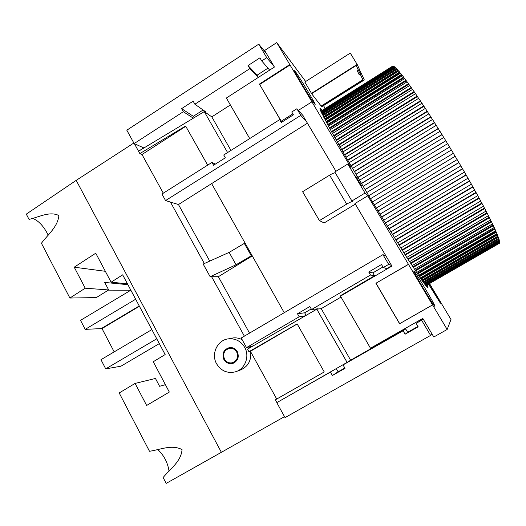 <?xml version="1.0" encoding="UTF-8"?>
<svg xmlns="http://www.w3.org/2000/svg" width="526" height="526" viewBox="0 0 526 526"><rect width="100%" height="100%" fill="white"/><g stroke="black" fill="none" stroke-linecap="round" stroke-linejoin="round"><path stroke-width="0.79" d="M322.228 110.322L319.854 107.994L320.439 110.329L328.941 127.042L346.641 158.352L370.409 198.578L405.743 255.833L421.596 279.898C425.028 284.724 427.211 287.446 428.131 288.064L427.27 284.862M429.275 283.711C434.535 292.278 440.854 303.331 440.407 303.219L428.519 284.145M295.316 71.49C299.13 76.375 316.205 104.773 315.133 104.437L314.561 103.865C311.346 100.012 293.311 70.083 294.573 70.694L295.316 71.49M434.864 306.27L434.864 306.27C436.054 306.428 414.909 270.864 413.903 271.002L413.857 270.995C412.377 270.371 434.614 307.723 434.864 306.27M159.312 343.616L120.908 366.214L105.726 368.871L156.748 338.797L165.151 354.563L153.25 361.743L169.319 392.067L146.649 405.467L135.097 383.415L119.198 392.955L149.489 451.269C159.917 449.842 171.647 444.161 182.049 449.579C181.115 461.683 169.944 469.028 163.132 477.536L166.177 483.394L221.38 452.307L76.198 180.359L133.854 143M32.474 218.31C38.556 220.624 43.809 226.252 48.221 235.188M236.707 352.012C234.997 349.238 232.584 348.008 229.461 348.337C224.221 350.119 222.564 353.735 224.497 359.166C226.344 362.144 228.935 363.341 232.268 362.756C237.147 360.744 238.626 357.161 236.707 352.012M233.952 362.236L234.99 362.322M223.885 359.528C225.93 362.808 228.79 364.123 232.466 363.466C237.811 361.237 239.429 357.305 237.318 351.657C235.451 348.613 232.801 347.259 229.382 347.607C223.596 349.553 221.762 353.531 223.885 359.528M244.682 347.344C240.961 341.249 235.674 338.402 228.823 338.803C217.659 339.586 210.722 353.794 216.594 363.795C221.071 370.935 227.291 373.631 235.26 371.875C245.011 369.318 249.995 356.372 244.682 347.344M242.138 339.684C239.31 338.198 236.332 337.607 233.202 337.916L230.375 338.488M361.362 185.546L355.648 176.006L361.362 185.546M325.186 108.461L323.497 105.621M298.354 110.388L311.918 101.827L350.987 167.59L347.798 164.02L365.031 193.042L367.753 195.81L408.439 264.302L375.912 283.264L399.589 323.74L432.563 304.909L447.159 329.473L450.986 319.499L429.525 283.56M321.379 106.568L363.15 80.287L360.185 73.929L359.127 74.6L357.614 71.391L358.679 70.714L356.227 65.461L311.655 93.694M321.577 106.831L364.314 79.945L361.092 72.943L360.034 73.614L358.837 71.043L359.902 70.366L357.167 64.422L311.464 93.372M357.167 64.422L350.27 53.087L304.751 82.082M359.482 180.26L439.992 131.336L441.978 134.524L361.362 183.429M357.779 177.38L438.191 128.449L436.232 125.333L355.938 174.264M354.281 171.443L434.45 122.519L432.523 119.487L352.499 168.405M350.888 165.657L430.781 116.765L428.894 113.84L349.165 162.705M347.62 160.049L427.191 111.216L425.363 108.409L345.97 157.202M344.497 154.644L423.713 105.897L421.944 103.227L342.926 151.915M341.525 149.476L420.359 100.847L418.663 98.316L340.039 146.879M338.724 144.565L417.144 96.074L415.527 93.707L337.33 142.112M336.101 139.936L414.08 91.609L412.548 89.407L334.806 137.634M333.668 135.603L411.187 87.467L409.747 85.442L332.485 133.472M331.439 131.592L408.472 83.667L407.131 81.819L330.361 129.633M329.421 127.917L405.947 80.215L404.711 78.558L328.448 126.135M327.613 124.583L403.626 77.131L402.495 75.665L326.751 122.985M326.021 121.611L401.509 74.416L400.49 73.153L325.278 120.204M324.647 119.001L399.609 72.082L398.701 71.01L324.016 117.785M323.497 116.759L397.926 70.122L397.137 69.254L322.977 115.74M322.556 114.898L396.459 68.551L395.789 67.88L322.155 114.07M321.833 113.406L395.223 67.354L394.664 66.881L321.537 112.781M321.307 112.301L394.204 66.539L393.764 66.256L321.116 111.88M320.978 111.578L393.409 66.092L320.88 111.354M320.827 111.242L392.837 66.006L320.814 111.21M499.43 243.282L425.823 285.697L499.378 243.209M425.764 285.618L499.568 243.097L499.509 242.552M425.633 285.454L499.661 242.802M425.455 285.224L499.7 242.447L499.417 241.533M425.192 284.888L499.68 241.96M424.896 284.494L499.608 241.421L499.095 240.145M424.508 283.968L499.476 240.744M424.094 283.409L499.292 240.027L498.569 238.37M423.575 282.699L499.042 239.152M423.049 281.962L498.753 238.265L497.82 236.207M422.411 281.062L498.378 237.193M421.767 280.148L497.977 236.121L496.833 233.682M421.01 279.063L497.478 234.852M420.261 277.971L496.965 233.603L495.604 230.789M419.386 276.689L496.347 232.144M418.532 275.427L495.722 230.717L494.144 227.534M417.545 273.961L494.979 229.073M416.585 272.521L494.249 227.475L492.441 223.925M415.481 270.864L493.381 225.634M414.429 269.259L492.54 223.872L490.515 219.98M413.219 267.418L491.56 221.854M412.062 265.65L490.607 219.927L488.371 215.699M410.753 263.631L489.509 217.738M409.504 261.705L488.45 215.653L486.004 211.11M408.097 259.515L487.24 213.293M406.762 257.438L486.083 211.064L483.44 206.225M405.263 255.084L484.768 208.552M403.85 252.861L483.512 206.179L480.679 201.07M402.265 250.363L482.092 203.523M400.779 248.002L480.744 201.024L477.733 195.665M399.116 245.359L479.232 198.236M397.557 242.88L477.799 195.626L474.616 190.037M395.828 240.112L476.194 192.713M394.211 237.522L474.682 189.998L471.349 184.218M392.422 234.635L472.999 186.98M390.752 231.946L471.414 184.179L467.949 178.229M388.911 228.961L469.652 181.069M387.202 226.187L468.008 178.196L464.425 172.114M385.315 223.123L466.187 175.013M383.572 220.276L464.491 172.074L460.802 165.9M381.659 217.139L462.61 168.839M379.89 214.246L460.868 165.861L457.101 159.621M377.951 211.058L458.942 162.587M376.169 208.125L457.166 159.582L453.34 153.309M374.223 204.903L455.207 156.288M372.434 201.945L453.405 153.27L451.42 149.982L370.488 198.71M368.713 195.751L449.605 146.971L447.613 143.697L366.773 192.516M367.753 195.81L354.984 203.509L391.929 266.09L340.493 296.158L370.482 348.219L422.825 318.421L433.799 337.008L447.159 329.473M281.259 121.184L292.857 113.866M281.226 121.151L259.403 84.088L280.91 120.855M259.403 84.088L289.78 64.56L276.735 42.606L264.631 50.47L274.421 67.045L226.371 98.02L249.719 138.562M302.66 115.161L335.956 171.279M304.87 82.003L311.859 94.029L321.702 106.745M305.659 81.504L276.735 42.606M311.918 101.827L289.78 64.56M408.439 264.302L432.563 304.909M417.94 326.442L407.65 332.287L405.73 329L371.369 348.56L371.001 347.923M297.203 323.97L250.409 351.296L248.93 351.716L247.516 349.146L316.797 309.189L347.101 362.401L276.801 402.64L330.446 372.112L332.373 375.525L345.003 368.351L343.057 364.932L403.1 330.762L405.112 334.207L418.15 326.797L416.119 323.352L423.2 319.058M391.712 265.715L386.774 268.608L383.283 267.543L381.501 264.519L368.733 272.001L370.501 275.026L311.57 309.525L309.86 306.52L297.486 313.772L299.182 316.777L246.503 347.614L253.203 345.865M382.941 266.965L372.855 272.869L374.551 275.755L340.795 295.494L341.006 295.862M134.38 143.657L138.542 151.218L143.73 147.878L134.163 143.559L126.812 130.198L258.772 44.158L266.373 53.422M258.772 44.158L266.741 57.676L274.066 66.454M303.14 115.694L296.881 108.757L300.787 115.378L165.559 200.577L178.459 204.535L307.526 123.123M306.908 122.071L300.787 115.378M386.025 256.083L382.941 254.643L388.688 264.381L383.283 267.543M391.548 265.439L388.688 264.381M423.22 319.078L421.628 320.222L430.597 335.424L431.833 333.675M108.356 290.142L130.783 290.227M76.198 180.359L26.3 214.128L29.029 219.388C38.608 217.304 49.497 210.9 58.886 215.529C57.742 227.022 47.702 234.734 41.429 243.249L69.886 298.032L96.297 297.591L108.678 289.944L104.7 282.429L127.897 284.678M69.886 298.032L85.232 288.209L108.678 289.944M156.748 338.797L122.657 274.842L111.111 282.199L95.752 253.21L74.225 267.188L85.232 288.209M157.695 449.48C163.934 455.273 167.722 462.518 169.056 471.217M111.111 282.199L127.443 283.823M239.534 370.357C247.746 367.148 251.467 360.961 250.692 351.802M249.587 347.949L249.12 346.93M221.38 452.307L284.507 416.645M276.801 402.64L285.046 417.618L430.597 335.424M231.052 347.541L230.184 348.159M230.953 150.423L211.814 116.877L204.272 111.611L138.542 151.218L139.85 153.592L141.994 154.506L185.777 126.306M250.409 351.296L276.715 399.043L275.407 399.806L276.926 402.568M170.444 202.076L204.331 263.526M211.597 276.709L244.373 336.153M250.166 346.66L250.567 347.384M163.303 193.187L141.994 154.506M205.508 112.479L206.093 112.097L194.876 104.227L249.804 68.643L248.009 65.572L259.903 57.853L261.711 60.931L266.741 57.676M194.133 117.719L193.338 116.312L203.115 110.006M258.391 77.381L257.096 75.172L267.977 68.15M341.026 297.072L321.215 308.65L350.638 360.211L343.057 364.932M336.265 368.575L338.093 371.81L344.8 367.996M311.57 309.525L318.151 308.736L316.797 309.189M311.241 308.946L304.659 312.799L306.106 315.35M284.231 312.707L211.498 183.364M365.031 193.042L351.901 200.971L352.696 201.622C351.874 201.432 349.869 202.267 346.673 204.127L329.624 175.158L302.628 191.701L319.413 220.598L324.134 222.952L355.352 204.127M218.356 276.709L252.283 255.892L251.29 255.807L244.32 243.406L229.145 252.388L203.167 264.052L210.144 276.709L218.356 276.709L249.541 333.116M209.729 261.106L178.459 204.535M215.298 164.138L211.971 162.422L161.955 194.035L165.559 200.577M382.941 254.643L241.217 338.008L246.503 347.614M193.358 118.186L183.324 111.709L181.601 108.652L193.141 101.17L194.876 104.227M134.163 143.559L183.324 111.709M305.29 315.824L299.182 316.777M335.437 369.048L330.446 372.112M296.881 108.757L291.759 111.992L293.423 114.826L281.292 122.486L279.635 119.652L223.728 154.992L225.332 157.807L213.563 165.236L211.971 162.422M282.1 121.973L279.635 119.652M211.814 116.877L230.368 104.957M258.22 77.486L249.804 68.643M269.674 70.109L261.711 60.931M374.551 275.755L370.501 275.026M321.215 308.65L317.52 309.097M416.119 323.352L421.628 320.222M350.638 360.211L371.303 348.449M405.73 329L403.1 330.762M407.65 332.287L405.112 334.207M338.093 371.81L332.373 375.525M304.659 312.799L297.486 313.772M372.855 272.869L368.733 272.001M257.096 75.172L248.009 65.572M193.338 116.312L181.601 108.652M275.407 399.806L324.253 371.954L297.17 323.911L248.93 351.716M347.679 362.039L347.101 362.401M276.715 399.043L324.253 371.948M227.587 152.553L204.272 111.611M244.32 243.406L245.34 243.551M210.144 276.709L236.062 264.782L251.29 255.807M236.062 264.782L229.145 252.388M329.624 175.158C332.116 173.672 333.99 172.863 335.24 172.732M347.798 164.02L334.799 171.989L351.901 200.971M319.413 220.598L346.673 204.127M207.665 165.144L185.619 126.023L139.85 153.592M135.097 383.415L155.453 378.464L159.582 386.281L165.401 384.677M74.225 267.188L105.331 271.298M139.239 305.961L101.248 328.599L85.212 329.361L135.655 299.235M85.212 329.361L80.524 320.334L130.836 290.194M105.726 368.871L100.959 359.699L151.85 329.611M139.41 306.27L101.998 328.566L114.188 351.881M259.752 84.443L290.076 64.948M375.912 283.264L408.538 264.348M376.064 283.277L399.694 323.681M365.011 189.564L445.785 140.705L443.793 137.47L363.098 186.355M443.734 137.503L441.978 134.524M447.547 143.73L445.785 140.705M451.361 150.015L449.605 146.971M394.467 66.999L394.204 66.539M395.591 68.005L395.223 67.354M396.959 69.366L396.459 68.551M398.557 71.102L397.926 70.122M400.365 73.232L399.609 72.082M402.383 75.737L401.509 74.416M404.612 78.624L403.626 77.131M407.039 81.878L405.947 80.215M409.662 85.495L408.472 83.667M412.469 89.459L411.187 87.467M415.448 93.753L414.08 91.609M418.591 98.362L417.144 96.074M421.878 103.274L420.359 100.847M425.297 108.448L423.713 105.897M428.828 113.879L427.191 111.216M432.457 119.527L430.781 116.765M436.166 125.372L434.45 122.519M439.933 131.375L438.191 128.449M361.441 183.567L441.998 134.695M365.057 189.643L445.772 140.823M368.726 195.771L449.559 147.03M374.203 204.87L455.122 156.288M377.898 210.965L458.823 162.534M381.567 216.995L462.459 168.728M385.196 222.925L466.003 174.849M388.753 228.711L469.442 180.852M392.238 234.34L472.756 186.71M395.611 239.764L475.925 192.391M398.872 244.971L478.936 197.868M401.995 249.929L481.777 203.108M404.967 254.61L484.426 208.092M407.775 259.009L486.879 212.793M410.405 263.092L489.127 217.199M412.844 266.853L491.166 221.288M415.093 270.272L492.974 225.043M417.131 273.342L494.558 228.448M418.959 276.058L495.919 231.499M420.563 278.418L497.044 234.188M421.951 280.411L497.938 236.509M423.101 282.041L498.595 238.462M322.918 115.615L396.86 69.261M323.852 117.462L398.313 70.826M325.009 119.685L399.99 72.772M326.376 122.275L401.877 75.093M327.954 125.227L403.975 77.789M329.756 128.528L406.282 80.846M331.761 132.177L408.781 84.272M333.977 136.155L411.477 88.046M336.39 140.449L414.343 92.149M338.994 145.038L417.381 96.58M341.775 149.903L420.57 101.308M344.721 155.032L423.897 106.324M347.817 160.384L427.349 111.591M351.059 165.946L430.899 117.094M354.419 171.686L434.542 122.795M357.884 177.564L438.243 128.673M361.092 72.943L359.626 70.537M359.127 74.6L357.299 70.872L358.37 70.201L356.174 65.5M358.37 70.201L358.679 70.714M357.299 70.872L357.614 71.391M321.031 106.107L362.855 79.794L360.132 73.969M362.855 79.794L363.15 80.287M229.461 348.337L232.097 347.693M232.466 363.466L233.38 363.183M228.823 338.803L233.202 337.916M233.11 362.499L235.806 361.658"/></g></svg>
